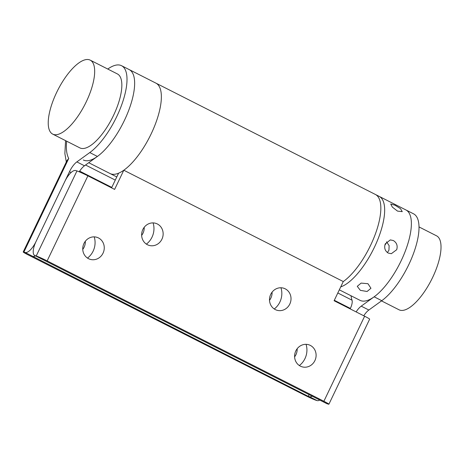 <?xml version="1.0" encoding="UTF-8"?>
<svg xmlns="http://www.w3.org/2000/svg" width="464" height="464" viewBox="0 0 464 464"><rect width="100%" height="100%" fill="white"/><g stroke="black" fill="none" stroke-linecap="round" stroke-linejoin="round"><path stroke-width="0.7" d="M363.759 315.781A13.821 5.121 -63.1 0 1 368.851 310.027L381.779 300.689A50.686 18.769 116.9 0 0 413.592 253.251A50.686 18.769 116.9 0 0 413.557 213.829L375.388 194.462A50.686 18.769 116.9 0 1 370.562 245.381A50.686 18.769 -63.1 0 0 375.388 194.462L155.904 83.131A50.686 18.769 116.9 0 1 151.084 134.05A50.686 18.769 116.9 0 1 110.049 173.536L88.723 162.713M323.884 401.267L47.148 260.896A9.216 0.522 -154.4 0 0 36.221 255.983L34.986 255.594A13.821 5.121 116.9 0 1 34.696 255.473L42.328 259.347A13.821 5.121 116.9 0 0 42.618 259.463L319.36 399.84A13.821 5.121 116.9 0 1 319.07 399.724L326.702 403.593A13.821 5.121 116.9 0 0 326.992 403.715L328.228 404.103A9.216 0.522 -154.4 0 0 328.901 404.214A9.216 0.522 -154.4 0 0 323.884 401.267L364.634 316.222L334.097 300.736L343.285 281.555A50.686 18.769 -63.1 0 0 370.562 245.381A50.686 18.769 116.9 0 1 343.285 281.555L123.801 170.224A50.686 18.769 116.9 0 0 151.084 134.05A50.686 18.769 116.9 0 0 155.904 83.131L129.183 69.577A50.686 18.769 116.9 0 1 124.364 120.495A50.686 18.769 116.9 0 1 83.329 159.981M374.378 247.318A50.686 18.769 116.9 0 1 340.727 286.891A50.686 18.769 116.9 0 0 377.621 240.01A50.686 18.769 116.9 0 0 379.204 196.4A50.686 18.769 116.9 0 1 374.378 247.318M384.836 245.259A32.254 11.942 116.9 0 1 386.982 242.191M297.169 348.725A11.519 10.678 -72.5 0 1 294.605 356.839M82.76 249.383A11.519 10.678 107.5 0 0 85.324 241.268M319.771 400.078A13.821 5.121 116.9 0 1 317.115 400.594L315.88 400.206A9.216 0.522 -154.4 0 1 304.958 395.293L28.217 254.916A9.216 0.522 -154.4 0 1 23.2 251.975A9.216 0.522 -154.4 0 1 23.879 252.085L25.108 252.474A13.821 5.121 116.9 0 0 36.012 241.587L64.832 181.436A13.821 5.121 116.9 0 1 75.736 170.549L76.966 170.938A9.216 0.522 25.6 0 1 87.893 175.85L47.148 260.896M141.642 235.416A11.519 10.678 107.5 0 0 144.205 227.302M272.078 292.163A11.519 10.678 -72.5 0 1 269.514 300.278M306.06 344.329A18.432 17.087 -72.5 0 1 299.361 365.545M87.51 258.083A18.432 17.087 107.5 0 0 94.209 236.872M35.403 255.832A13.821 5.121 116.9 0 1 32.747 256.348L308.247 396.331L309.157 394.429M350.152 308.879L350.366 308.427L334.312 300.283M146.398 244.122A18.432 17.087 107.5 0 0 153.097 222.906M280.964 287.767A18.432 17.087 -72.5 0 1 274.265 308.983M107.758 69.043A50.686 18.769 116.9 0 1 121.551 65.708A50.686 18.769 116.9 0 1 121.585 105.131A50.686 18.769 116.9 0 1 89.772 152.569L76.844 161.907A13.821 5.121 -63.1 0 0 69.49 171.709L36.012 241.587A13.821 5.121 116.9 0 0 34.696 255.473M121.551 65.708L129.183 69.577A50.686 18.769 116.9 0 1 129.218 109.005A50.686 18.769 116.9 0 1 97.405 156.443L84.477 165.781A13.821 5.121 -63.1 0 0 79.216 171.802M312.382 396.065A13.821 5.121 116.9 0 1 309.482 396.72L308.247 396.331M339.317 289.832L360.064 300.353A50.686 18.769 116.9 0 0 404.335 253.564A50.686 18.769 116.9 0 0 405.925 209.954A50.686 18.769 116.9 0 1 405.954 249.383A50.686 18.769 116.9 0 1 374.141 296.815L361.218 306.153A13.821 5.121 -63.1 0 0 356.126 311.907M337.815 292.975L352.025 300.185A57.594 21.327 116.9 0 1 351.033 295.771M352.025 300.185A9.216 3.41 116.9 0 1 350.366 308.427M23.2 251.975L67.013 160.527L68.747 158.427L23.879 252.085M89.343 59.786A41.47 15.358 116.9 0 1 90.213 60.14A41.47 15.358 116.9 0 1 85.712 102.938A41.47 15.358 116.9 0 1 53.563 134.461A41.47 15.358 116.9 0 1 52.693 134.108A41.47 15.358 116.9 0 1 57.194 91.309A41.47 15.358 116.9 0 1 89.343 59.786M90.213 60.14L117.38 73.927A41.47 15.358 116.9 0 1 112.885 116.725A41.47 15.358 116.9 0 1 80.736 148.242A41.47 15.358 116.9 0 1 79.866 147.888L52.693 134.108M419.009 226.925L436.56 235.828A41.47 15.358 116.9 0 1 432.059 278.626A41.47 15.358 116.9 0 1 399.91 310.149A41.47 15.358 116.9 0 1 399.04 309.79L381.495 300.892M360.354 290.348L357.263 286.334L361.131 283.098L367.946 283.701L370.951 288.277L367.088 291.491L360.354 290.348M397.509 211.103L392.364 207.112L390.717 204.021L395.021 205.21L400.513 208.678L402.242 211.648L397.509 211.103M388.223 253.071C384.963 250.931 383.972 247.869 385.253 243.884L390.311 239.905L393.333 240.538C396.726 242.666 397.845 245.717 396.703 249.696L391.338 253.692L388.223 253.071M386.541 241.814L389.134 245.647L388.942 250.27L387.382 252.549M275.291 309.581A11.519 10.678 -72.5 0 1 270.715 294.367A11.519 10.678 -72.5 0 1 285.232 288.84A11.519 10.678 -72.5 0 1 289.803 304.053A11.519 10.678 -72.5 0 1 275.291 309.581M300.382 366.142A11.519 10.678 -72.5 0 1 295.812 350.929A11.519 10.678 -72.5 0 1 310.323 345.402A11.519 10.678 -72.5 0 1 314.894 360.615A11.519 10.678 -72.5 0 1 300.382 366.142M157.36 223.979A11.519 10.678 107.5 0 0 142.848 229.506A11.519 10.678 107.5 0 0 147.419 244.719A11.519 10.678 107.5 0 0 161.93 239.186A11.519 10.678 107.5 0 0 157.36 223.979M98.472 237.939A11.519 10.678 107.5 0 0 83.961 243.472A11.519 10.678 107.5 0 0 88.537 258.686A11.519 10.678 107.5 0 0 103.049 253.153A11.519 10.678 107.5 0 0 98.472 237.939M111.563 187.856L118.593 173.182A50.686 18.769 116.9 0 1 110.049 173.536L116.789 176.952M123.801 170.224L114.614 189.405L87.893 175.85M319.07 399.724A13.821 5.121 116.9 0 1 318.333 399.086M364.634 316.222A9.216 0.522 25.6 0 1 369.651 319.168L328.901 404.214M111.778 187.404L79.663 171.117M71.091 172.521L69.49 171.709M84.477 165.781L76.844 161.907M32.747 256.348L25.108 252.474M317.115 400.594L309.482 396.72M97.405 156.443L89.772 152.569M66.665 141.195A57.594 21.327 -63.1 0 0 68.747 158.427M368.851 310.027L361.218 306.153M381.779 300.689L374.141 296.815M85.544 165.01L115.281 180.096M42.618 259.463L34.986 255.594M326.992 403.715L319.36 399.84M36.221 255.983L76.966 170.938M66.311 161.994L64.867 153.532L65.569 140.638"/></g></svg>
